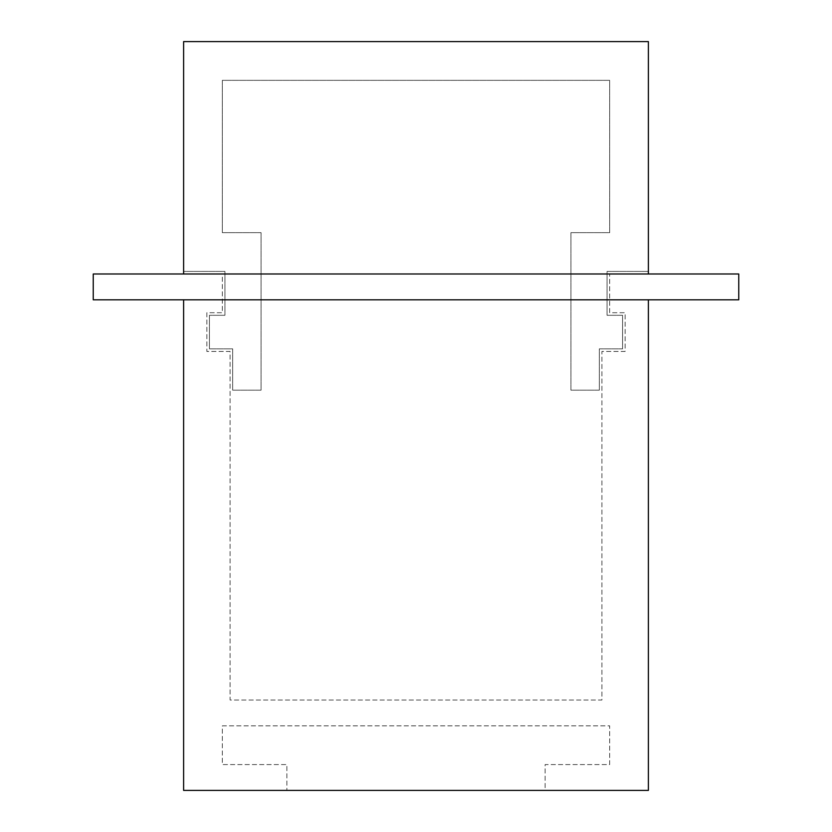<?xml version="1.0" encoding="UTF-8"?>
<svg xmlns="http://www.w3.org/2000/svg" width="832" height="832" viewBox="0 0 832 832"><rect width="100%" height="100%" fill="white"/><g stroke="black" fill="none" stroke-linecap="round" stroke-linejoin="round"><path stroke-width="0.62" stroke-dasharray="4.16 3.12" d="M738.754 299.811L738.754 273.988L609.658 273.988L609.658 312.718L625.144 312.718L625.144 351.447L601.91 351.447L601.91 700.024L230.09 700.024L230.09 351.447L206.856 351.447L206.856 312.718L222.342 312.718L222.342 273.988L93.246 273.988L93.246 299.811L183.612 299.811L183.612 790.4L286.894 790.4L286.894 764.577L222.342 764.577L222.342 725.847L609.658 725.847L609.658 764.577L545.106 764.577L545.106 790.4L648.388 790.4L648.388 299.811L738.754 299.811L738.754 273.988L609.658 273.988L609.658 312.718L625.144 312.718L625.144 351.447L601.91 351.447L601.91 700.024L230.09 700.024L230.09 351.447L206.856 351.447L206.856 312.718L222.342 312.718L222.342 273.988L93.246 273.988L93.246 299.811L183.612 299.811L183.612 790.4L286.894 790.4L286.894 764.577L222.342 764.577L222.342 725.847L609.658 725.847L609.658 764.577L545.106 764.577L545.106 790.4L648.388 790.4L648.388 299.811L738.754 299.811L738.754 273.988L648.388 273.988L648.388 41.6L183.612 41.6L183.612 271.409L224.931 271.409L224.931 315.297L209.435 315.297L209.435 348.868L232.669 348.868L232.669 390.177L261.071 390.177L261.071 232.669L222.342 232.669L222.342 80.33L609.658 80.33L609.658 232.669L570.929 232.669L570.929 390.177L599.331 390.177L599.331 348.868L622.565 348.868L622.565 315.297L607.069 315.297L607.069 271.409L648.388 271.409L648.388 41.6L183.612 41.6L183.612 271.409L224.931 271.409L224.931 315.297L209.435 315.297L209.435 348.868L232.669 348.868L232.669 390.177L261.071 390.177L261.071 232.669L222.342 232.669L222.342 80.33L609.658 80.33L609.658 232.669L570.929 232.669L570.929 390.177L599.331 390.177L599.331 348.868L622.565 348.868L622.565 315.297L607.069 315.297L607.069 271.409L648.388 271.409L648.388 41.6L183.612 41.6L183.612 273.988L93.246 273.988L93.246 299.811L183.612 299.811L183.612 790.4L648.388 790.4L648.388 299.811L738.754 299.811M183.612 273.988L648.388 273.988M648.388 299.811L183.612 299.811"/><path stroke-width="1.25" d="M648.388 273.988L648.388 41.6L183.612 41.6L183.612 273.988M738.754 273.988L93.246 273.988L93.246 299.811L738.754 299.811L738.754 273.988M183.612 299.811L183.612 790.4L648.388 790.4L648.388 299.811"/></g></svg>
